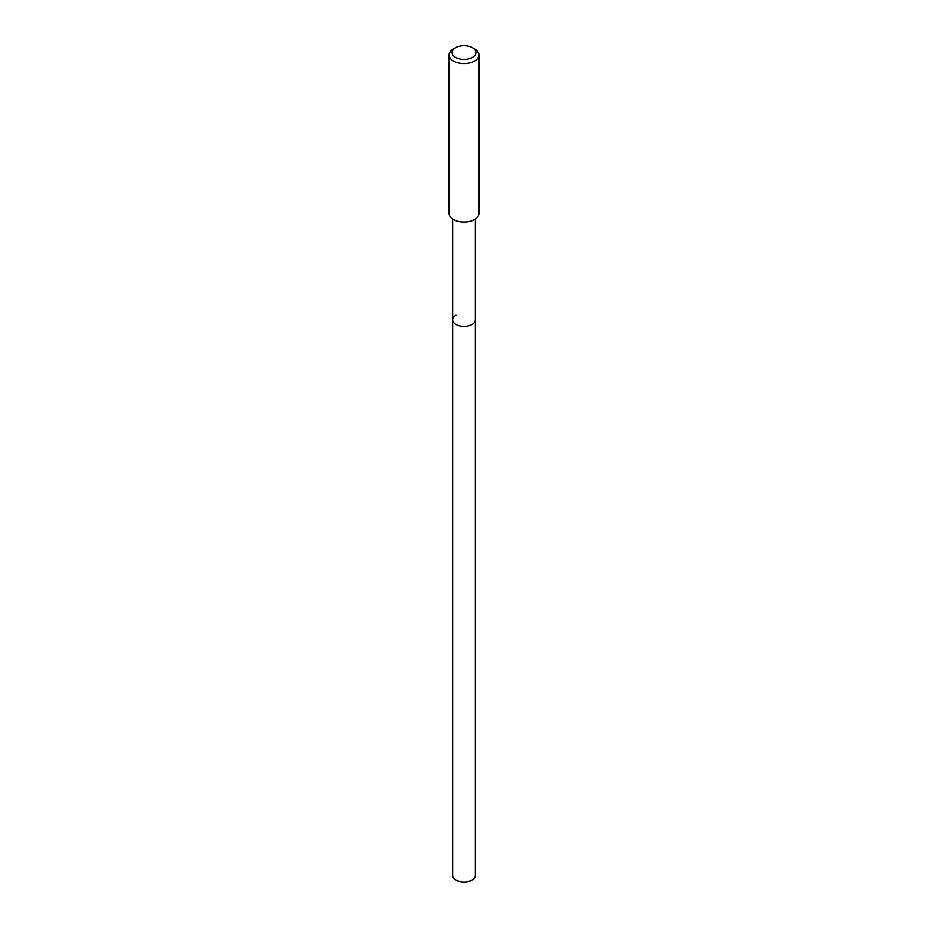 <?xml version="1.0" encoding="UTF-8"?>
<svg xmlns="http://www.w3.org/2000/svg" width="928" height="928" viewBox="0 0 928 928"><rect width="100%" height="100%" fill="white"/><g stroke="black" fill="none" stroke-linecap="round" stroke-linejoin="round"><path stroke-width="1.39" d="M452.655 219.066L452.655 875.545A11.345 6.554 0 0 0 459.662 881.6A11.345 6.554 0 0 0 472.027 880.185A11.345 6.554 0 0 0 475.345 875.545L475.345 319.8A11.345 6.554 180 0 1 472.027 324.44A11.345 6.554 180 0 1 459.662 325.856A11.345 6.554 180 0 1 452.655 319.8A11.345 6.554 180 0 1 455.973 315.172M452.655 319.8A11.345 6.554 0 0 0 459.662 325.856A11.345 6.554 0 0 0 472.027 324.44A11.345 6.554 0 0 0 475.345 319.8L475.345 219.066M449.117 54.984L449.117 213.51A14.883 8.584 0 0 0 458.304 221.444A14.883 8.584 0 0 0 474.521 219.588A14.883 8.584 0 0 0 478.883 213.51L478.883 54.984A14.883 8.584 180 0 1 474.521 61.062A14.883 8.584 180 0 1 458.304 62.93A14.883 8.584 180 0 1 449.117 54.984A14.883 8.584 180 0 1 453.479 48.917L455.578 47.699A11.902 6.867 180 0 1 472.422 47.699A11.902 6.867 180 0 1 472.422 57.42A11.902 6.867 180 0 1 455.578 57.42A11.902 6.867 180 0 1 455.578 47.699L453.479 48.917M472.422 47.699L474.521 48.917A14.883 8.584 180 0 1 478.883 54.984"/></g></svg>
